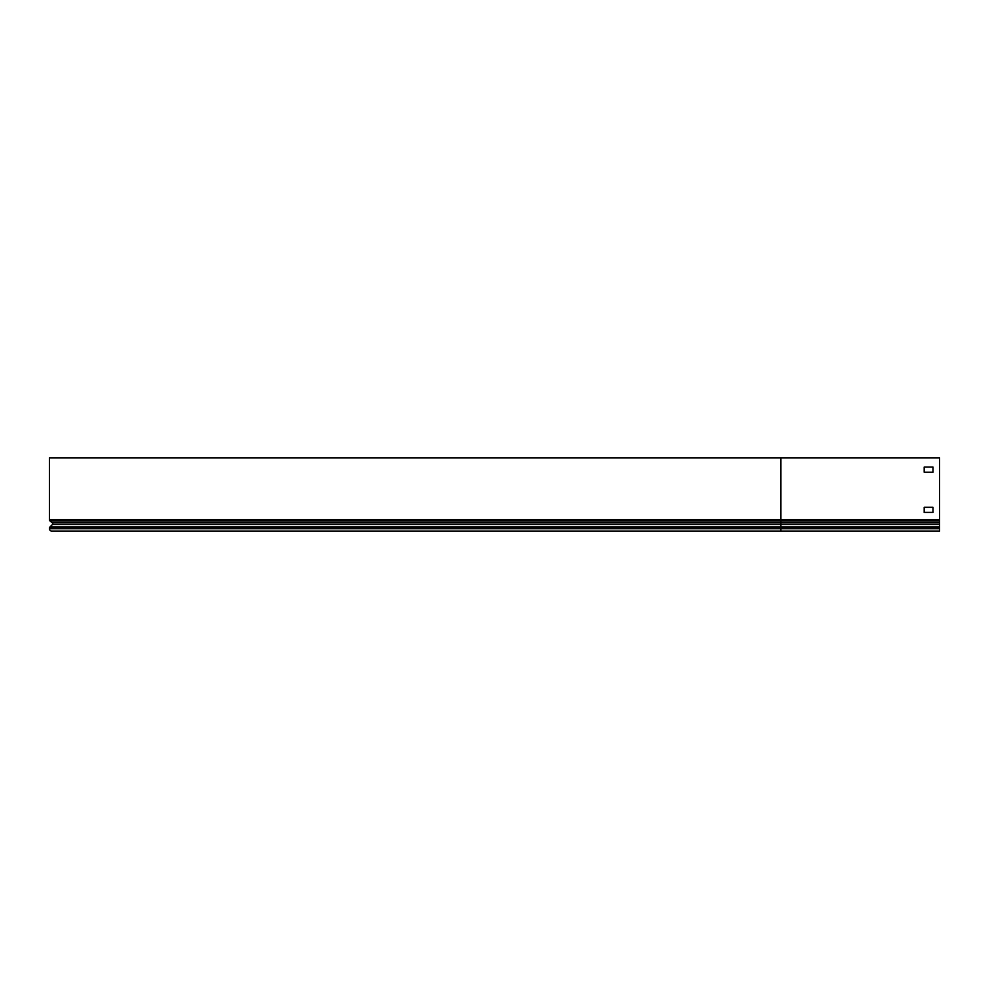 <?xml version="1.0" encoding="UTF-8"?>
<svg xmlns="http://www.w3.org/2000/svg" width="989" height="989" viewBox="0 0 989 989"><rect width="100%" height="100%" fill="white"/><g stroke="black" fill="none" stroke-linecap="round" stroke-linejoin="round"><path stroke-width="1.48" d="M780.84 457.932L939.55 457.932L939.55 531.068L51.787 531.068A2.337 2.337 0 0 1 49.45 528.732L49.45 528.324A1.978 1.978 0 0 1 50.031 526.927L52.417 524.529A1.1 1.1 0 0 0 52.355 522.909L50.019 520.968A1.607 1.607 0 0 1 49.45 519.732L49.45 457.932L780.84 457.932L780.84 522.909L52.355 522.909M932.973 507.295L924.196 507.295L924.196 512.413L932.973 512.413L932.973 507.295L924.196 507.295L924.196 512.413L932.973 512.413L932.973 507.295M932.973 472.198L932.973 467.068L924.196 467.068L924.196 472.198L932.973 472.198M935.891 531.068L780.84 531.068L780.84 528.732L49.45 528.732M939.55 522.909L780.84 522.909L780.84 524.529L52.417 524.529M939.55 524.529L780.84 524.529L780.84 528.732L939.55 528.732M939.55 519.732L49.45 519.732M939.55 528.324L49.45 528.324M939.55 526.927L50.031 526.927M939.55 520.968L50.019 520.968"/></g></svg>
